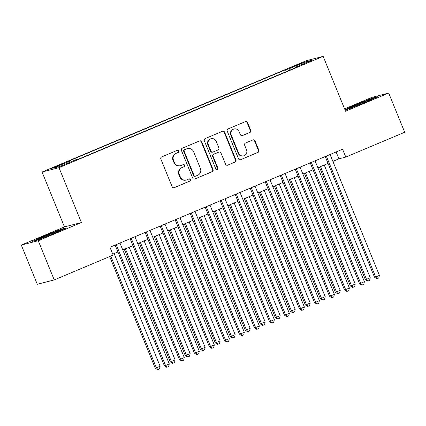 <?xml version="1.0" encoding="UTF-8"?>
<svg xmlns="http://www.w3.org/2000/svg" width="426" height="426" viewBox="0 0 426 426"><rect width="100%" height="100%" fill="white"/><g stroke="black" fill="none" stroke-linecap="round" stroke-linejoin="round"><path stroke-width="0.64" d="M178.819 150.942A1.166 1.118 75.6 0 0 177.349 150.298L161.699 156.896A1.661 1.597 75.6 0 0 160.852 159.052L172.157 186.753A1.661 1.597 75.6 0 0 174.255 187.669L189.911 181.077A1.166 1.118 75.6 0 0 189.181 178.872A1.166 1.118 75.6 0 0 189.032 178.92L187.003 179.772A5.325 5.112 75.6 0 1 180.283 176.838L179.341 174.527A5.325 5.112 75.6 0 1 182.046 167.615L184.069 166.763A1.166 1.118 75.6 0 0 183.34 164.558A1.166 1.118 75.6 0 0 183.191 164.612L181.167 165.464A5.325 5.112 75.6 0 1 174.442 162.524L173.499 160.219A5.325 5.112 75.6 0 1 176.204 153.307L178.228 152.455A1.166 1.118 75.6 0 0 178.819 150.942M180.48 165.693L180.022 165.81A5.325 5.112 75.6 0 1 173.984 162.641L173.041 160.336A5.325 5.112 75.6 0 1 175.746 153.424L177.77 152.572A1.166 1.118 75.6 0 0 177.269 150.33M174.255 187.669L189.453 181.194A1.166 1.118 75.6 0 0 188.952 178.957M186.322 180.006L185.864 180.123A5.325 5.112 75.6 0 1 179.825 176.955L178.883 174.644A5.325 5.112 75.6 0 1 181.588 167.737L183.611 166.88A1.166 1.118 75.6 0 0 183.111 164.644M295.356 65.487L291.799 67.159L293.865 66.504L301.842 63.064L295.356 65.487M249.876 132.454A1.661 1.597 75.6 0 0 250.722 130.292L247.554 122.523A1.661 1.597 75.6 0 0 245.451 121.602L228.064 128.929A1.661 1.597 75.6 0 0 227.223 131.091L238.523 158.786A1.661 1.597 75.6 0 0 240.626 159.707L258.012 152.38A1.661 1.597 75.6 0 0 258.854 150.224L255.025 140.836A1.661 1.597 75.6 0 0 252.922 139.914L245.482 143.051A1.661 1.597 75.6 0 0 244.641 145.213L246.537 149.867A4.452 4.271 75.6 0 1 243.704 155.836A4.452 4.271 75.6 0 1 238.656 153.19L231.217 134.951A4.452 4.271 75.6 0 1 234.05 128.982A4.452 4.271 75.6 0 1 239.098 131.629L240.339 134.669A1.661 1.597 75.6 0 0 242.437 135.59L249.418 132.571A1.661 1.597 75.6 0 0 250.264 130.409L247.096 122.64A1.661 1.597 75.6 0 0 245.44 121.607M345.555 111.239L388.704 93.06L404.7 132.257L345.79 157.077L342.589 149.238L109.951 247.261L113.146 255.099L54.235 279.919L38.244 240.727L81.393 222.542L59.001 167.668L323.158 56.37L345.555 111.239M201.732 141.826A1.661 1.597 75.6 0 0 199.634 140.91L182.248 148.232A1.661 1.597 75.6 0 0 181.401 150.394L192.706 178.095A1.661 1.597 75.6 0 0 194.81 179.011L212.191 171.689A1.661 1.597 75.6 0 0 213.037 169.527L201.732 141.826L201.274 141.943A1.661 1.597 75.6 0 0 199.624 140.915M205.156 138.583L222.542 131.256A1.661 1.597 75.6 0 1 224.64 132.177L235.945 159.872A1.661 1.597 75.6 0 1 235.104 162.034L227.66 165.171A1.661 1.597 75.6 0 1 225.562 164.25L220.977 153.019A1.661 1.597 75.6 0 0 218.873 152.098L213.937 154.18A1.661 1.597 75.6 0 0 213.096 156.337L217.867 168.036A1.166 1.118 75.6 0 1 217.127 169.596A1.166 1.118 75.6 0 1 215.806 168.904L204.31 140.74A1.661 1.597 75.6 0 1 205.156 138.583M56.445 166.625L63.192 163.616L53.607 167.359L50.161 168.978L56.445 166.625M59.001 167.668L42.057 172.024L306.219 60.726L323.158 56.37M286.256 71.627L285.489 69.752L66.36 162.082L69.56 161.257L70.221 162.125M285.489 69.752L288.695 68.927L305.208 61.972L312.167 60.183L295.655 67.138L298.86 66.312L79.726 158.642L76.52 159.468L60.013 166.422L53.053 168.211L69.56 161.257M81.393 222.542L64.454 226.898L21.3 245.083L38.244 240.727M21.3 245.083L37.296 284.275L54.235 279.919M388.704 93.06L371.765 97.416L344.586 108.864M64.454 226.898L42.057 172.024M332.887 161.385L338.92 158.839L345.79 157.077M112.757 254.136L117.927 251.958M122.757 249.918L132.933 245.632M137.768 243.597L147.944 239.311M152.774 237.271L162.956 232.985M167.785 230.951L177.961 226.659M182.797 224.624L192.973 220.338M197.802 218.298L207.984 214.012M212.814 211.978L222.99 207.691M227.819 205.651L238.001 201.365M242.831 199.331L253.007 195.039M257.842 193.005L268.018 188.718M272.848 186.679L283.029 182.392M287.859 180.358L298.035 176.071M302.87 174.032L313.046 169.745M317.876 167.711L328.052 163.419M336.114 151.965L338.92 158.839M295.655 67.138L295.708 67.643M289.653 70.194L288.695 68.927M305.208 61.972L304.963 63.213M54.384 233.368L66.318 227.921L61.216 229.236L44.182 235.993L32.248 241.441L37.35 240.131L54.384 233.368M344.996 109.881L348.787 108.907L365.822 102.149L377.755 96.702L372.654 98.012L355.619 104.769L344.911 109.658M44.32 236.334L44.182 235.993M61.371 229.614L61.216 229.236M372.809 98.39L372.654 98.012M355.758 105.11L355.619 104.769M194.81 179.011L211.733 171.806A1.661 1.597 75.6 0 0 212.579 169.644L201.274 141.943M184.746 149.707A1.166 1.118 75.6 0 0 184.154 151.219L194.08 175.533A1.166 1.118 75.6 0 0 195.55 176.172L197.685 175.272A5.325 5.112 75.6 0 0 200.39 168.366L193.606 151.741A5.325 5.112 75.6 0 0 186.886 148.807L184.288 149.824A1.166 1.118 75.6 0 0 183.697 151.336L184.154 151.219M195.401 176.226L194.943 176.343A1.166 1.118 75.6 0 1 193.622 175.65L183.697 151.336M187.568 148.573L187.11 148.69A5.325 5.112 75.6 0 0 186.428 148.924L186.886 148.807M184.288 149.824L186.428 148.924M227.66 165.171L234.646 162.152A1.661 1.597 75.6 0 0 235.487 159.995L224.182 132.294A1.661 1.597 75.6 0 0 222.532 131.261M219.086 152.029L218.629 152.146A1.661 1.597 75.6 0 0 218.416 152.215L213.479 154.297A1.661 1.597 75.6 0 0 212.638 156.454L217.409 168.153L217.867 168.036M216.893 169.628A1.166 1.118 75.6 0 0 217.409 168.153M216.216 141.357A4.452 4.271 75.6 0 0 211.168 138.711A4.452 4.271 75.6 0 0 208.335 144.68L210.961 151.108A1.661 1.597 75.6 0 0 213.059 152.023L217.995 149.947A1.661 1.597 75.6 0 0 218.842 147.785L216.216 141.357M211.168 138.711L210.71 138.828A4.452 4.271 75.6 0 0 207.877 144.797L208.335 144.68M212.846 152.098L212.388 152.215A1.661 1.597 75.6 0 1 210.503 151.225L207.877 144.797M242.437 135.59L249.418 132.571M234.05 128.982L233.592 129.099A4.452 4.271 75.6 0 0 230.759 135.069L231.217 134.951M243.704 155.836L243.246 155.953A4.452 4.271 75.6 0 1 238.198 153.307L230.759 135.069M240.626 159.707L257.554 152.497A1.661 1.597 75.6 0 0 258.396 150.341L254.567 140.953A1.661 1.597 75.6 0 0 252.911 139.92M109.684 256.558L155.229 368.155L160.123 366.28L114.125 253.561M110.765 256.101L156.374 367.862L157.987 369.512L157.529 369.63L155.229 368.155M160.123 366.28L159.489 368.879L157.987 369.512M115.121 245.078L164.388 365.801L165.533 365.508L116.202 244.625M169.282 363.926L168.648 366.525L167.146 367.159L165.533 365.508L169.282 363.926L119.951 243.044M167.146 367.159L166.688 367.276L164.388 365.801M58.772 231.366A11.017 0.431 -22.2 0 0 59.597 230.871A11.017 0.431 -22.2 0 0 46.434 235.759A11.017 0.431 -22.2 0 0 39.245 239.172A11.017 0.431 -22.2 0 0 40.901 238.72M34.272 240.919L44.469 236.265L60.971 229.715L64.209 228.884M370.21 100.142A11.017 0.431 -22.2 0 0 370.785 99.828A11.017 0.431 -22.2 0 0 371.035 99.647A11.017 0.431 -22.2 0 0 362.27 102.73A11.017 0.431 -22.2 0 0 350.912 107.714A11.017 0.431 -22.2 0 0 350.689 107.954A11.017 0.431 -22.2 0 0 352.345 107.496M345.71 109.695L355.907 105.041L372.409 98.497L375.647 97.66M124.301 249.269L170.235 361.834L171.38 361.536L175.134 359.954L129.131 247.234M125.382 248.816L171.38 361.536L172.993 363.192L172.541 363.309L170.235 361.834M175.134 359.954L174.495 362.558L172.993 363.192M139.313 242.948L185.246 355.508L190.145 353.633L144.142 240.908M140.388 242.49L186.391 355.215L188.004 356.866L187.546 356.983L185.246 355.508M190.145 353.633L189.506 356.232L188.004 356.866M154.319 236.622L200.257 349.182L201.402 348.889L205.151 347.307L159.154 234.588M155.399 236.169L201.402 348.889L203.016 350.539L202.558 350.662L200.257 349.182M205.151 347.307L204.517 349.911L203.016 350.539M169.33 230.301L215.263 342.861L220.162 340.986L174.159 228.261M170.411 229.843L216.408 342.568L218.021 344.219L217.564 344.336L215.263 342.861M220.162 340.986L219.523 343.585L218.021 344.219M130.127 238.757L179.394 359.475L180.539 359.182L131.208 238.299M184.293 357.6L183.654 360.204L182.152 360.833L180.539 359.182L184.293 357.6L134.962 236.723M182.152 360.833L181.694 360.955L179.394 359.475M145.138 232.431L194.405 353.154L195.55 352.861L146.219 231.978M199.299 351.28L198.665 353.878L197.163 354.512L195.55 352.861L199.299 351.28L149.968 230.397M197.163 354.512L196.705 354.629L194.405 353.154M160.149 226.11L209.411 346.828L210.556 346.535L161.225 225.652M214.31 344.953L213.671 347.557L212.175 348.186L210.556 346.535L214.31 344.953L164.979 224.071M212.175 348.186L211.717 348.303L209.411 346.828M175.155 219.784L224.422 340.507L225.567 340.209L176.236 219.331M229.321 338.633L228.682 341.231L227.18 341.865L225.567 340.209L229.321 338.633L179.99 217.75M227.18 341.865L226.723 341.982L224.422 340.507M184.336 223.975L230.274 336.535L231.419 336.242L235.168 334.66L189.171 221.941M185.416 223.522L231.419 336.242L233.033 337.893L232.575 338.01L230.274 336.535M235.168 334.66L234.534 337.259L233.033 337.893M190.166 213.458L239.433 334.181L240.578 333.888L191.247 213.005M244.327 332.307L243.693 334.905L242.192 335.539L240.578 333.888L244.327 332.307L194.996 211.424M242.192 335.539L241.734 335.656L239.433 334.181M199.347 217.649L245.28 330.214L246.425 329.916L250.179 328.334L204.176 215.615M200.428 217.196L246.425 329.916L248.044 331.572L247.586 331.689L245.28 330.214M250.179 328.334L249.54 330.938L248.044 331.572M205.178 207.137L254.439 327.855L255.584 327.562L206.253 206.679M259.338 325.981L258.699 328.584L257.197 329.213L255.584 327.562L259.338 325.981L210.007 205.103M257.197 329.213L256.74 329.335L254.439 327.855M214.358 211.328L260.291 323.888L265.19 322.013L219.188 209.288M215.434 210.87L261.436 323.595L263.05 325.246L262.592 325.363L260.291 323.888M265.19 322.013L264.551 324.612L263.05 325.246M220.183 200.811L269.45 321.534L270.595 321.241L221.264 200.358M274.349 319.66L273.71 322.258L272.209 322.892L270.595 321.241L274.349 319.66L225.019 198.777M272.209 322.892L271.751 323.009L269.45 321.534M229.364 205.002L275.303 317.562L276.447 317.269L280.196 315.687L234.199 202.968M230.445 204.549L276.447 317.269L278.061 318.92L277.603 319.037L275.303 317.562M280.196 315.687L279.562 318.291L278.061 318.92M235.195 194.49L284.462 315.208L285.601 314.915L236.27 194.032M289.355 313.334L288.716 315.932L287.22 316.566L285.601 314.915L289.355 313.334L240.024 192.451M287.22 316.566L286.762 316.683L284.462 315.208M244.375 198.681L290.308 311.241L295.207 309.367L249.205 196.642M245.456 198.223L291.453 310.948L293.067 312.599L292.609 312.716L290.308 311.241M295.207 309.367L294.568 311.965L293.067 312.599M259.386 192.355L305.32 304.915L306.464 304.622L310.219 303.04L264.216 190.321M260.462 191.902L306.464 304.622L308.078 306.273L307.62 306.39L305.32 304.915M310.219 303.04L309.58 305.639L308.078 306.273M274.392 186.029L320.331 298.594L321.476 298.296L325.224 296.714L279.227 183.995M275.473 185.576L321.476 298.296L323.089 299.952L322.631 300.069L320.331 298.594M325.224 296.714L324.585 299.318L323.089 299.952M289.403 179.708L335.337 292.268L340.236 290.394L294.233 177.669M290.479 179.25L336.481 291.975L338.095 293.626L337.637 293.743L335.337 292.268M340.236 290.394L339.597 292.992L338.095 293.626M304.409 173.382L350.348 285.942L351.493 285.649L355.241 284.067L309.244 171.348M305.49 172.929L351.493 285.649L353.106 287.3L352.648 287.417L350.348 285.942M355.241 284.067L354.608 286.671L353.106 287.3M250.2 188.164L299.467 308.887L300.612 308.589L251.281 187.712M304.366 307.008L303.727 309.611L302.226 310.245L300.612 308.589L304.366 307.008L255.036 186.13M302.226 310.245L301.768 310.362L299.467 308.887M265.212 181.838L314.479 302.561L315.623 302.268L266.293 181.385M319.372 300.687L318.739 303.285L317.237 303.919L315.623 302.268L319.372 300.687L270.041 179.804M317.237 303.919L316.779 304.036L314.479 302.561M280.223 175.517L329.484 296.235L330.629 295.942L281.298 175.059M334.383 294.361L333.744 296.965L332.243 297.593L330.629 295.942L334.383 294.361L285.053 173.483M332.243 297.593L331.785 297.715L329.484 296.235M295.229 169.191L344.496 289.914L345.64 289.621L296.31 168.739M349.395 288.04L348.756 290.638L347.254 291.272L345.64 289.621L349.395 288.04L300.064 167.157M347.254 291.272L346.796 291.389L344.496 289.914M310.24 162.87L359.507 283.588L360.652 283.295L311.321 162.412M364.4 281.714L363.767 284.312L362.265 284.946L360.652 283.295L364.4 281.714L315.07 160.831M362.265 284.946L361.807 285.063L359.507 283.588M319.42 167.056L365.354 279.621L366.498 279.328L370.253 277.747L324.25 165.022M320.501 166.603L366.498 279.328L368.112 280.979L367.654 281.096L365.354 279.621M370.253 277.747L369.614 280.345L368.112 280.979M325.246 156.544L374.513 277.267L375.657 276.969L326.327 156.092M379.412 275.388L378.773 277.992L377.271 278.625L375.657 276.969L379.412 275.388L330.081 154.51M377.271 278.625L376.813 278.742L374.513 277.267M53.756 167.727L53.607 167.359M57.068 166.364L56.908 165.964M175.746 153.424L176.204 153.307M173.041 160.336L173.499 160.219M173.984 162.641L174.442 162.524M183.611 166.88L184.069 166.763M181.588 167.737L182.046 167.615M178.883 174.644L179.341 174.527M179.825 176.955L180.283 176.838M189.453 181.194L189.911 181.077M177.77 152.572L178.228 152.455M212.579 169.644L213.037 169.527M211.733 171.806L212.191 171.689M193.622 175.65L194.08 175.533M224.182 132.294L224.64 132.177M235.487 159.995L235.945 159.872M234.646 162.152L235.104 162.034M218.416 152.215L218.873 152.098M213.479 154.297L213.937 154.18M212.638 156.454L213.096 156.337M210.503 151.225L210.961 151.108M238.198 153.307L238.656 153.19M254.567 140.953L255.025 140.836M258.396 150.341L258.854 150.224M257.554 152.497L258.012 152.38M247.096 122.64L247.554 122.523M250.264 130.409L250.722 130.292"/></g></svg>
